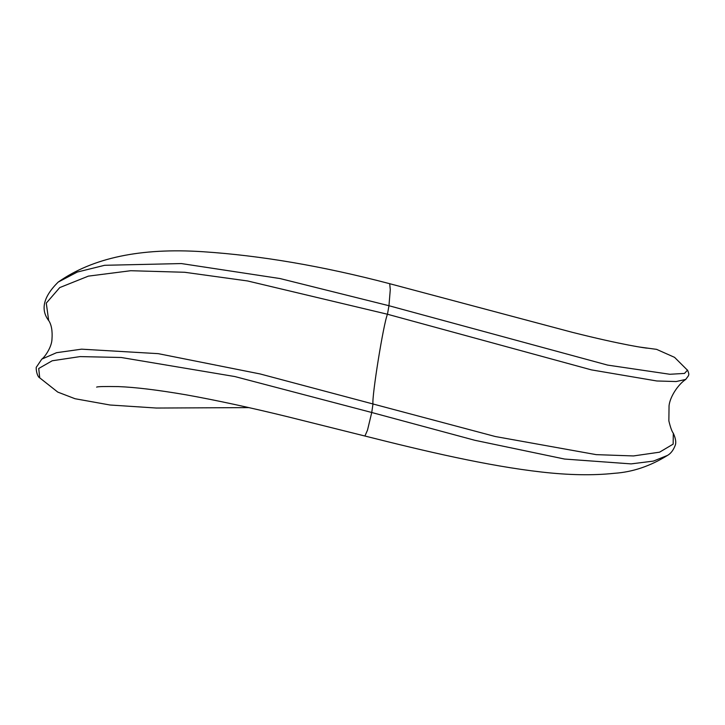 <?xml version="1.0" encoding="UTF-8"?>
<svg xmlns="http://www.w3.org/2000/svg" width="725" height="725" viewBox="0 0 725 725"><rect width="100%" height="100%" fill="white"/><g stroke="black" fill="none" stroke-linecap="round" stroke-linejoin="round"><path stroke-width="1.09" d="M96.624 387.123C97.603 386.543 104.935 386.371 118.628 386.606C135.484 387.268 157.941 390.005 185.999 394.808C216.721 400.327 250.823 407.695 288.314 416.902L364.92 436.024L367.493 430.17L371.744 412.498L474.839 440.292L564.576 459.052L631.103 463.891L653.406 461.1L667.553 455.382C670.779 453.542 673.308 450.252 675.147 445.531C676.362 442.685 675.745 438.589 673.298 433.224L673.162 444.126L659.569 452.183L633.442 455.943L596.186 454.638L495.293 436.522L260.184 373.964L158.24 353.655L81.562 349.169L56.541 352.694L41.805 359.12C44.705 357.235 51.711 347.193 51.973 339.3C52.581 330.972 51.484 324.691 48.666 320.459L46.273 303.132L59.74 287.589L88.35 276.134L130.736 270.715L184.694 272.274L247.597 280.965L387.458 314.242L388.962 305.723L607.586 365.092L669.882 374.272L684.5 373.42L687.454 370.194L674.558 357.343L656.596 349.359L639.278 347.012M673.28 433.188C671.921 431.52 670.444 427.424 668.858 420.881L669.048 405.755C669.982 396.729 678.147 384.449 685.705 379.438L676.18 381.54L656.832 380.978L591.455 369.886L387.458 314.242C383.471 323.649 371.735 396.72 372.976 404.042L371.744 412.498L234.864 376.556L121.175 357.488L80.058 356.6L52.2 360.778L38.724 368.481L39.73 377.852L57.755 392.089L75.037 398.732L110.019 405.003L156.455 408.039L248.784 407.613M48.738 320.649C40.265 309.548 43.409 296.697 58.181 282.097L77.285 272.056L104.627 265.296L181.368 263.565L280.031 278.554L388.962 305.723L390.277 289.647L389.706 283.702L572.206 332.295C622.458 344.973 646.809 348.317 647.479 348.181M41.805 359.12L36.504 366.977C35.679 366.614 36.44 375.695 39.54 377.807M58.263 282.043C92.755 257.783 140.868 247.669 202.61 251.702C260.574 255.499 322.942 266.166 389.706 283.702M364.92 436.024C424.959 451.177 487.581 465.93 541.521 472.029C568.844 475.156 593.141 475.582 614.392 473.298C632.644 472.084 650.379 466.093 667.589 455.354M685.714 379.438L688.478 375.722C688.342 374.771 689.792 375.342 687.545 370.112L687.508 370.058"/></g></svg>
